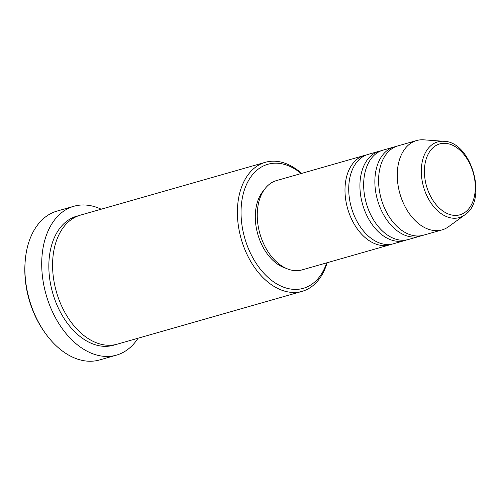 <?xml version="1.0" encoding="UTF-8"?>
<svg xmlns="http://www.w3.org/2000/svg" width="501" height="501" viewBox="0 0 501 501"><rect width="100%" height="100%" fill="white"/><g stroke="black" fill="none" stroke-linecap="round" stroke-linejoin="round"><path stroke-width="0.75" d="M391.65 244.194A46.449 30.599 -105.9 0 1 389.809 244.82A46.449 30.599 -105.9 0 1 382.864 245.565A46.449 30.599 -105.9 0 1 346.373 203.45A46.449 30.599 -105.9 0 1 364.29 155.498A46.449 30.599 -105.9 0 1 366.181 155.053M406.587 239.929A46.449 30.599 -105.9 0 1 404.745 240.549L393.542 243.749A46.449 30.599 -105.9 0 1 386.597 244.501A46.449 30.599 -105.9 0 1 350.111 202.385A46.449 30.599 -105.9 0 1 368.022 154.427L379.219 151.227A46.449 30.599 -105.9 0 1 381.117 150.782M404.745 240.549A46.449 30.599 -105.9 0 1 397.8 241.294A46.449 30.599 -105.9 0 1 361.309 199.185A46.449 30.599 -105.9 0 1 379.219 151.227M421.523 235.658A46.449 30.599 -105.9 0 1 419.681 236.284L408.478 239.484A46.449 30.599 -105.9 0 1 401.533 240.23A46.449 30.599 -105.9 0 1 365.041 198.12A46.449 30.599 -105.9 0 1 382.958 150.162L394.155 146.962A46.449 30.599 -105.9 0 1 396.053 146.517M419.681 236.284A46.449 30.599 -105.9 0 1 412.736 237.029A46.449 30.599 -105.9 0 1 376.245 194.92A46.449 30.599 -105.9 0 1 394.155 146.962M464.834 214.86L448.627 226.665A46.449 30.599 -105.9 0 1 442.082 229.884L423.414 235.213A46.449 30.599 -105.9 0 1 416.469 235.965A46.449 30.599 -105.9 0 1 379.977 193.849A46.449 30.599 -105.9 0 1 397.894 145.891L416.563 140.556A46.449 30.599 -105.9 0 1 423.508 139.81A46.449 30.599 -105.9 0 1 423.815 139.835L443.811 141.295C471.435 141.445 488.206 200.137 464.834 214.86A39.354 25.92 -105.9 0 1 453.405 218.223A39.354 25.92 -105.9 0 1 421.754 178.174A39.354 25.92 -105.9 0 1 443.548 141.276A39.354 25.92 -105.9 0 1 443.811 141.295M301.164 173.534A64.51 42.491 74.1 0 0 277.491 163.232A64.51 42.491 74.1 0 0 241.77 223.715A64.51 42.491 74.1 0 0 293.649 289.359A64.51 42.491 74.1 0 0 326.69 262.856M327.128 262.731A67.09 44.194 -105.9 0 1 302.141 291.338A67.09 44.194 -105.9 0 1 292.108 292.415A67.09 44.194 -105.9 0 1 239.397 231.587A67.09 44.194 -105.9 0 1 265.273 162.318A67.09 44.194 -105.9 0 1 275.3 161.241A67.09 44.194 -105.9 0 1 301.608 173.409M73.879 206.268L57.076 211.071A77.417 50.996 74.1 0 0 25.144 261.798A77.417 50.996 74.1 0 0 45.704 333.747A77.417 50.996 74.1 0 0 88.038 361.19A77.417 50.996 74.1 0 0 99.618 359.943L116.42 355.14A77.417 50.996 -105.9 0 1 104.841 356.386A77.417 50.996 -105.9 0 1 44.025 286.203A77.417 50.996 -105.9 0 1 73.879 206.268A77.417 50.996 -105.9 0 1 85.452 205.028A77.417 50.996 -105.9 0 1 101.177 209.205M302.141 291.338L117.315 344.149A67.09 44.194 -105.9 0 1 107.283 345.227A67.09 44.194 -105.9 0 1 54.578 284.399A67.09 44.194 -105.9 0 1 80.448 215.129L265.273 162.318M389.809 244.82L302.065 269.889A46.449 30.599 -105.9 0 1 295.12 270.634A46.449 30.599 -105.9 0 1 258.629 228.525A46.449 30.599 -105.9 0 1 276.546 180.567L364.29 155.498M138.044 338.231A77.417 50.996 -105.9 0 1 116.42 355.14M442.082 229.884A46.449 30.599 -105.9 0 1 435.137 230.629A46.449 30.599 -105.9 0 1 398.646 188.514A46.449 30.599 -105.9 0 1 416.563 140.556M45.704 333.747L44.927 332.677A74.837 49.292 -105.9 0 1 25.05 263.119L25.144 261.798M286.052 268.298A43.869 28.895 -105.9 0 1 257.79 234.236A43.869 28.895 -105.9 0 1 263.789 190.38M454.476 215.386A36.861 24.28 74.1 0 0 474.885 180.823A36.861 24.28 74.1 0 0 445.239 143.317A36.861 24.28 74.1 0 0 424.829 177.88A36.861 24.28 74.1 0 0 454.476 215.386M115.43 344.625A67.09 44.194 -105.9 0 1 103.55 346.297A67.09 44.194 -105.9 0 1 50.557 284.029A67.09 44.194 -105.9 0 1 78.601 215.724"/></g></svg>
